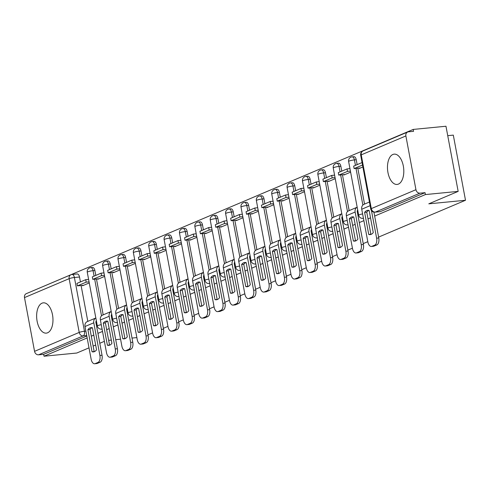 <?xml version="1.0" encoding="UTF-8"?>
<svg xmlns="http://www.w3.org/2000/svg" width="490" height="490" viewBox="0 0 490 490"><rect width="100%" height="100%" fill="white"/><g stroke="black" fill="none" stroke-linecap="round" stroke-linejoin="round"><path stroke-width="0.73" d="M392.864 154.479A15.221 8.073 -95.6 0 0 387.749 171.316A15.221 8.073 -95.6 0 0 397.108 184.436A15.221 8.073 -95.6 0 0 398.407 184.105A15.221 8.073 -95.6 0 0 403.527 167.262A15.221 8.073 -95.6 0 0 394.162 154.142A15.221 8.073 -95.6 0 0 392.864 154.479M42.03 303.175A15.221 8.073 -95.6 0 0 36.915 320.013A15.221 8.073 -95.6 0 0 46.274 333.133A15.221 8.073 -95.6 0 0 47.579 332.802A15.221 8.073 -95.6 0 0 52.693 315.958A15.221 8.073 -95.6 0 0 43.334 302.838A15.221 8.073 -95.6 0 0 42.03 303.175M374.66 216.078L425.4 194.573L458.162 191.388L445.967 126.242L413.211 129.427L31.868 291.299M447.731 135.663L453.311 135.124L465.5 200.263L378.599 237.099M89.002 347.851L76.777 353.033L44.02 356.218L87.153 337.935M91.287 336.183L93.804 335.117M97.939 333.365L102.526 331.424M106.661 329.666L109.178 328.6M113.313 326.848L117.894 324.907M122.035 323.149L124.552 322.083M128.686 320.331L133.268 318.39M137.408 316.638L139.926 315.572M144.06 313.814L148.642 311.873M152.782 310.121L155.293 309.055M159.434 307.297L164.015 305.356M168.156 303.604L170.667 302.538M174.808 300.786L179.389 298.839M183.53 297.087L186.041 296.021M190.181 294.269L194.763 292.328M198.903 290.57L201.415 289.504M205.555 287.753L210.137 285.811M214.277 284.053L216.788 282.987M220.929 281.236L225.51 279.294M229.651 277.542L232.162 276.476M236.303 274.719L240.884 272.777M245.025 271.025L247.536 269.959M251.676 268.202L256.258 266.26M260.398 264.508L262.91 263.442M267.05 261.691L271.632 259.743M275.772 257.991L278.283 256.925M282.424 255.174L287.005 253.232M291.146 251.474L293.657 250.408M297.798 248.657L302.379 246.715M306.519 244.957L309.031 243.891M313.171 242.14L317.753 240.198M321.893 238.446L324.405 237.381M328.545 235.623L333.127 233.681M337.267 231.929L339.778 230.864M343.919 229.112L348.5 227.164M352.635 225.412L355.152 224.346M359.293 222.595L363.874 220.647M368.008 218.895L370.526 217.829M104.376 341.334L99.795 343.276M95.654 345.034L93.143 346.099M108.658 340.342L111.322 340.085M115.707 339.656L120.571 339.184M132.006 338.069L136.863 337.598M367.806 241.674L363.225 243.616M352.433 248.185L347.851 250.133M337.059 254.702L332.477 256.644M321.685 261.219L317.104 263.161M306.311 267.736L301.73 269.678M290.938 274.253L286.356 276.195M275.564 280.77L270.982 282.712M260.19 287.281L255.609 289.229M244.822 293.798L240.235 295.74M229.449 300.315L224.861 302.257M214.075 306.832L209.487 308.774M198.701 313.349L194.114 315.291M183.327 319.866L178.74 321.808M167.954 326.377L163.366 328.325M152.58 332.894L147.992 334.835M458.162 191.388L428.793 203.834L465.5 200.263M413.211 129.427L413.566 131.326L408.464 131.822A3.902 3.265 67 0 0 407.649 132.031A3.902 3.265 67 0 0 405.879 135.944L415.943 189.691A3.902 3.265 67 0 0 419.942 193.17L375.303 212.09A3.902 2.07 84.4 0 1 374.966 212.176L380.069 211.68A3.902 2.07 84.4 0 0 380.405 211.594L375.303 212.09A3.902 3.265 67 0 1 371.298 208.611L415.943 189.691M425.4 194.573L425.044 192.674L419.942 193.17M76.826 274.051A3.902 2.07 84.4 0 1 77.163 273.965A3.902 2.07 84.4 0 1 79.509 277.015L80.427 281.928M81.101 285.517L87.808 321.379M34.557 351.336L24.5 297.589A3.902 3.265 -113 0 1 26.27 293.675L70.909 274.755A3.902 3.265 -113 0 1 71.724 274.547A3.902 2.07 84.4 0 1 72.055 274.461A3.902 2.07 84.4 0 1 74.407 277.512L84.464 331.258A3.902 2.07 84.4 0 1 83.202 335.895L38.563 354.815A3.902 3.265 -113 0 1 34.557 351.336L79.202 332.416L69.145 278.669L24.5 297.589M38.563 354.815L43.665 354.319L44.02 356.218M97.829 278.865L97.902 279.263L104.64 276.409M113.202 272.348L113.276 272.746L120.013 269.892M128.576 265.837L128.65 266.229L135.387 263.375M143.95 259.32L144.023 259.712L150.761 256.858M159.324 252.803L159.397 253.195L166.135 250.341M174.697 246.286L174.771 246.684L181.508 243.83M190.071 239.769L190.145 240.167L196.882 237.313M205.445 233.252L205.518 233.65L212.256 230.796M220.819 226.741L220.892 227.133L227.63 224.279M236.192 220.224L236.266 220.616L243.003 217.762M251.566 213.707L251.639 214.106L258.377 211.245M266.94 207.19L267.013 207.589L273.751 204.734M282.314 200.673L282.387 201.071L289.125 198.217M297.687 194.156L297.761 194.555L304.498 191.7M313.061 187.646L313.135 188.038L319.872 185.183M328.435 181.129L328.508 181.521L335.246 178.666M343.809 174.612L343.882 175.01L350.613 172.149M359.182 168.095L359.256 168.493L362.882 166.955M356.23 159.728L354.423 159.905A3.902 2.07 84.4 0 0 352.071 156.855L353.884 156.678A3.902 2.07 -95.6 0 1 356.23 159.728L357.149 164.64M357.823 168.229L364.536 204.091M340.856 166.245L339.049 166.422A3.902 2.07 84.4 0 0 336.697 163.372L338.51 163.195A3.902 2.07 -95.6 0 1 340.856 166.245L341.775 171.157M342.449 174.74L349.162 210.608M325.483 172.762L323.676 172.933A3.902 2.07 84.4 0 0 321.324 169.889L323.137 169.712A3.902 2.07 -95.6 0 1 325.483 172.762L326.407 177.674M327.075 181.257L333.788 217.119M310.109 179.273L308.302 179.45A3.902 2.07 84.4 0 0 305.95 176.4L307.763 176.229A3.902 2.07 -95.6 0 1 310.109 179.273L311.034 184.191M311.701 187.774L318.414 223.636M294.735 185.79L292.928 185.967A3.902 2.07 84.4 0 0 290.576 182.917L292.389 182.746A3.902 2.07 -95.6 0 1 294.735 185.79L295.66 190.702M296.328 194.291L303.041 230.153M279.367 192.307L277.554 192.484A3.902 2.07 84.4 0 0 275.202 189.434L277.015 189.256A3.902 2.07 -95.6 0 1 279.367 192.307L280.286 197.219M280.954 200.808L287.667 236.67M263.994 198.824L262.181 199.001A3.902 2.07 84.4 0 0 259.829 195.951L261.642 195.773A3.902 2.07 -95.6 0 1 263.994 198.824L264.912 203.736M265.58 207.325L272.293 243.187M248.62 205.341L246.807 205.518A3.902 2.07 84.4 0 0 244.461 202.468L246.268 202.29A3.902 2.07 -95.6 0 1 248.62 205.341L249.539 210.253M250.206 213.836L256.919 249.704M233.246 211.858L231.433 212.029A3.902 2.07 84.4 0 0 229.087 208.985L230.894 208.807A3.902 2.07 -95.6 0 1 233.246 211.858L234.165 216.77M234.833 220.353L241.546 256.215M217.872 218.369L216.059 218.546A3.902 2.07 84.4 0 0 213.714 215.496L215.52 215.324A3.902 2.07 -95.6 0 1 217.872 218.369L218.791 223.287M219.459 226.87L226.172 262.732M202.499 224.886L200.686 225.063A3.902 2.07 84.4 0 0 198.34 222.013L200.147 221.841A3.902 2.07 -95.6 0 1 202.499 224.886L203.417 229.798M204.085 233.387L210.798 269.249M187.125 231.403L185.312 231.58A3.902 2.07 84.4 0 0 182.966 228.53L184.773 228.352A3.902 2.07 -95.6 0 1 187.125 231.403L188.044 236.315M188.711 239.904L195.424 275.766M171.751 237.92L169.938 238.097A3.902 2.07 84.4 0 0 167.592 235.047L169.399 234.869A3.902 2.07 -95.6 0 1 171.751 237.92L172.67 242.832M173.338 246.421L180.05 282.283M156.377 244.436L154.564 244.608A3.902 2.07 84.4 0 0 152.219 241.564L154.025 241.386A3.902 2.07 -95.6 0 1 156.377 244.436L157.296 249.349M157.964 252.932L164.677 288.8M141.004 250.954L139.191 251.125A3.902 2.07 84.4 0 0 136.845 248.081L138.652 247.903A3.902 2.07 -95.6 0 1 141.004 250.954L141.922 255.866M142.596 259.449L149.303 295.311M125.63 257.464L123.817 257.642A3.902 2.07 84.4 0 0 121.471 254.592L123.278 254.42A3.902 2.07 -95.6 0 1 125.63 257.464L126.549 262.383M127.222 265.966L133.929 301.828M110.256 263.981L108.443 264.159A3.902 2.07 84.4 0 0 106.097 261.109L107.904 260.931A3.902 2.07 -95.6 0 1 110.256 263.981L111.175 268.894M111.849 272.483L118.556 308.345M94.882 270.498L93.069 270.676A3.902 2.07 84.4 0 0 90.724 267.626L92.53 267.448A3.902 2.07 -95.6 0 1 94.882 270.498L95.801 275.411M96.475 279L103.182 314.862M82.455 285.382L82.528 285.78L89.266 282.926M425.044 192.674L380.405 211.594M43.665 354.319L86.797 336.036M92.12 327.688A12.097 6.419 -95.6 0 0 90.031 329.482L87.894 329.69L92.022 351.747A12.097 6.419 84.4 0 0 93.412 351.894A12.097 6.419 84.4 0 0 96.555 349.823L92.426 327.767A12.097 6.419 -95.6 0 0 91.036 327.62A12.097 6.419 -95.6 0 0 90.001 327.89A12.097 6.419 -95.6 0 0 87.894 329.69M85.713 279.686L76.942 283.404L77.408 285.872L86.179 282.154L85.713 279.686L88.61 279.404M89.07 281.873L86.179 282.154M83.766 285.254L77.408 285.872M96.34 320.73A2.34 1.96 67 0 0 95.924 322.591L102.036 355.256A5.856 3.105 84.4 0 1 100.144 362.208L98.006 362.416A5.856 3.105 -95.6 0 0 99.899 355.464L93.786 322.8A4.876 4.079 -113 0 1 95.826 317.986L87.226 321.624A4.876 4.079 -113 0 0 85.015 326.518L91.128 359.182A5.856 3.105 -95.6 0 0 94.65 363.758A5.856 3.105 -95.6 0 0 95.152 363.629L97.29 363.421A5.856 3.105 84.4 0 1 96.787 363.549L94.65 363.758M98.006 362.416L95.152 363.629M100.144 362.208L97.29 363.421M90.031 329.482L94.16 351.538L92.022 351.747M94.466 351.618A12.097 6.419 84.4 0 1 94.16 351.538M107.494 321.171A12.097 6.419 -95.6 0 0 105.405 322.965L103.267 323.173L107.396 345.23A12.097 6.419 84.4 0 0 108.786 345.377A12.097 6.419 84.4 0 0 111.928 343.312L107.8 321.25A12.097 6.419 -95.6 0 0 106.41 321.103A12.097 6.419 -95.6 0 0 105.374 321.373A12.097 6.419 -95.6 0 0 103.267 323.173M101.087 273.169L92.316 276.887L92.781 279.355L101.553 275.637L101.087 273.169L103.984 272.887M104.444 275.362L101.553 275.637M99.139 278.737L92.781 279.355M111.714 314.213A2.34 1.96 67 0 0 111.297 316.075L117.41 348.739A5.856 3.105 84.4 0 1 115.517 355.691L113.38 355.899A5.856 3.105 -95.6 0 0 115.273 348.947L109.16 316.283A4.876 4.079 -113 0 1 111.199 311.469L102.6 315.107A4.876 4.079 -113 0 0 100.389 320.001L106.502 352.665A5.856 3.105 -95.6 0 0 110.023 357.241A5.856 3.105 -95.6 0 0 110.52 357.112L112.663 356.904A5.856 3.105 84.4 0 1 112.161 357.032L110.023 357.241M113.38 355.899L110.52 357.112M115.517 355.691L112.663 356.904M105.405 322.965L109.533 345.021L107.396 345.23M109.84 345.101A12.097 6.419 84.4 0 1 109.533 345.021M122.868 314.654A12.097 6.419 -95.6 0 0 120.779 316.448L118.641 316.656L122.77 338.719A12.097 6.419 84.4 0 0 124.16 338.86A12.097 6.419 84.4 0 0 127.302 336.795L123.174 314.733A12.097 6.419 -95.6 0 0 121.783 314.592A12.097 6.419 -95.6 0 0 120.748 314.856A12.097 6.419 -95.6 0 0 118.641 316.656M116.461 266.652L107.69 270.37L108.155 272.844L116.926 269.126L116.461 266.652L119.358 266.376M119.817 268.845L116.926 269.126M114.513 272.226L108.155 272.844M127.088 307.696A2.34 1.96 67 0 0 126.671 309.558L132.784 342.228A5.856 3.105 84.4 0 1 130.891 349.174L128.754 349.382A5.856 3.105 -95.6 0 0 130.646 342.437L124.534 309.766A4.876 4.079 -113 0 1 126.573 304.952M128.754 349.382L125.893 350.595A5.856 3.105 -95.6 0 1 125.397 350.724A5.856 3.105 -95.6 0 1 121.875 346.154L115.763 313.484A4.876 4.079 -113 0 1 117.974 308.596L126.573 304.945M130.891 349.174L128.037 350.387A5.856 3.105 84.4 0 1 127.535 350.515L125.397 350.724M120.779 316.448L124.907 338.51L122.77 338.719M125.213 338.584A12.097 6.419 84.4 0 1 124.907 338.51M138.241 308.137A12.097 6.419 -95.6 0 0 136.153 309.931L134.015 310.139L138.143 332.202A12.097 6.419 84.4 0 0 139.534 332.343A12.097 6.419 84.4 0 0 142.676 330.278L138.548 308.216A12.097 6.419 -95.6 0 0 137.157 308.075A12.097 6.419 -95.6 0 0 136.122 308.339A12.097 6.419 -95.6 0 0 134.015 310.139M131.835 260.141L123.064 263.859L123.529 266.327L132.3 262.609L131.835 260.141L134.726 259.859M135.191 262.328L132.3 262.609M129.887 265.709L123.529 266.327M142.461 301.179A2.34 1.96 67 0 0 142.045 303.041L148.158 335.711A5.856 3.105 84.4 0 1 146.265 342.663L144.127 342.871A5.856 3.105 -95.6 0 0 146.02 335.92L139.901 303.249A4.876 4.079 -113 0 1 141.947 298.435L133.347 302.079A4.876 4.079 -113 0 0 131.136 306.967L137.249 339.637A5.856 3.105 -95.6 0 0 140.771 344.207A5.856 3.105 -95.6 0 0 141.267 344.078L143.411 343.87A5.856 3.105 84.4 0 1 142.909 343.998L140.771 344.207M144.127 342.871L141.267 344.078M146.265 342.663L143.411 343.87M136.153 309.931L140.281 331.993L138.143 332.202M140.587 332.073A12.097 6.419 84.4 0 1 140.281 331.993M153.615 301.626A12.097 6.419 -95.6 0 0 151.526 303.414L149.389 303.622L153.517 325.685A12.097 6.419 84.4 0 0 154.907 325.832A12.097 6.419 84.4 0 0 158.05 323.761L153.921 301.705A12.097 6.419 -95.6 0 0 152.531 301.558A12.097 6.419 -95.6 0 0 151.496 301.822A12.097 6.419 -95.6 0 0 149.389 303.622M147.208 253.624L138.437 257.342L138.903 259.81L147.674 256.092L147.208 253.624L150.099 253.342M150.565 255.811L147.674 256.092M145.261 259.192L138.903 259.81M157.835 294.661A2.34 1.96 67 0 0 157.419 296.53L163.531 329.194A5.856 3.105 84.4 0 1 161.639 336.146L159.501 336.354A5.856 3.105 -95.6 0 0 161.394 329.402L155.275 296.738A4.876 4.079 -113 0 1 157.321 291.924L148.721 295.562A4.876 4.079 -113 0 0 146.504 300.456L152.623 333.12A5.856 3.105 -95.6 0 0 156.145 337.696A5.856 3.105 -95.6 0 0 156.641 337.567L158.785 337.359A5.856 3.105 84.4 0 1 158.282 337.488L156.145 337.696M159.501 336.354L156.641 337.567M161.639 336.146L158.785 337.359M151.526 303.414L155.655 325.476L153.517 325.685M155.961 325.556A12.097 6.419 84.4 0 1 155.655 325.476M168.989 295.109A12.097 6.419 -95.6 0 0 166.9 296.897L164.763 297.105L168.891 319.168A12.097 6.419 84.4 0 0 170.281 319.315A12.097 6.419 84.4 0 0 173.423 317.244L169.295 295.188A12.097 6.419 -95.6 0 0 167.905 295.041A12.097 6.419 -95.6 0 0 166.87 295.305A12.097 6.419 -95.6 0 0 164.763 297.105M162.582 247.107L153.811 250.825L154.276 253.293L163.048 249.575L162.582 247.107L165.473 246.825M165.939 249.294L163.048 249.575M160.634 252.675L154.276 253.293M173.209 288.151A2.34 1.96 67 0 0 172.792 290.013L178.905 322.677A5.856 3.105 84.4 0 1 177.013 329.629L174.875 329.837A5.856 3.105 -95.6 0 0 176.768 322.885L170.649 290.221A4.876 4.079 -113 0 1 172.694 285.407L164.095 289.045A4.876 4.079 -113 0 0 161.878 293.939L167.996 326.603A5.856 3.105 -95.6 0 0 171.518 331.179A5.856 3.105 -95.6 0 0 172.014 331.05L174.158 330.842A5.856 3.105 84.4 0 1 173.656 330.971L171.518 331.179M174.875 329.837L172.014 331.05M177.013 329.629L174.158 330.842M166.9 296.897L171.028 318.959L168.891 319.168M171.335 319.039A12.097 6.419 84.4 0 1 171.028 318.959M184.363 288.592A12.097 6.419 -95.6 0 0 182.274 290.386L180.136 290.595L184.264 312.651A12.097 6.419 84.4 0 0 185.655 312.798A12.097 6.419 84.4 0 0 188.797 310.733L184.669 288.671A12.097 6.419 -95.6 0 0 183.278 288.524A12.097 6.419 -95.6 0 0 182.243 288.794A12.097 6.419 -95.6 0 0 180.136 290.595M177.956 240.59L169.185 244.308L169.65 246.776L178.421 243.058L177.956 240.59L180.847 240.308M181.312 242.777L178.421 243.058M176.008 246.158L169.65 246.776M188.583 281.634A2.34 1.96 67 0 0 188.166 283.496L194.279 316.16A5.856 3.105 84.4 0 1 192.386 323.112L190.249 323.32A5.856 3.105 -95.6 0 0 192.135 316.369L186.022 283.704A4.876 4.079 -113 0 1 188.068 278.89M190.249 323.32L187.388 324.533A5.856 3.105 -95.6 0 1 186.892 324.662A5.856 3.105 -95.6 0 1 183.37 320.086L177.251 287.422A4.876 4.079 -113 0 1 179.469 282.528L188.068 278.884M192.386 323.112L189.532 324.325A5.856 3.105 84.4 0 1 189.03 324.454L186.892 324.662M182.274 290.386L186.402 312.442L184.264 312.651M186.708 312.522A12.097 6.419 84.4 0 1 186.402 312.442M199.736 282.075A12.097 6.419 -95.6 0 0 197.648 283.869L195.51 284.078L199.638 306.134A12.097 6.419 84.4 0 0 201.029 306.281A12.097 6.419 84.4 0 0 204.171 304.217L200.043 282.154A12.097 6.419 -95.6 0 0 198.652 282.007A12.097 6.419 -95.6 0 0 197.617 282.277A12.097 6.419 -95.6 0 0 195.51 284.078M193.329 234.073L184.559 237.791L185.024 240.259L193.795 236.541L193.329 234.073L196.221 233.791M196.686 236.266L193.795 236.541M191.382 239.641L185.024 240.259M203.956 275.117A2.34 1.96 67 0 0 203.54 276.979L209.653 309.649A5.856 3.105 84.4 0 1 207.76 316.595L205.622 316.803A5.856 3.105 -95.6 0 0 207.509 309.852L201.396 277.187A4.876 4.079 -113 0 1 203.442 272.373L194.836 276.011A4.876 4.079 -113 0 0 192.625 280.905L198.738 313.569A5.856 3.105 -95.6 0 0 202.266 318.145A5.856 3.105 -95.6 0 0 202.762 318.016L204.906 317.808A5.856 3.105 84.4 0 1 204.404 317.937L202.266 318.145M205.622 316.803L202.762 318.016M207.76 316.595L204.906 317.808M197.648 283.869L201.776 305.925L199.638 306.134M202.082 306.005A12.097 6.419 84.4 0 1 201.776 305.925M215.11 275.558A12.097 6.419 -95.6 0 0 213.021 277.352L210.884 277.561L215.012 299.623A12.097 6.419 84.4 0 0 216.402 299.764A12.097 6.419 84.4 0 0 219.545 297.7L215.416 275.637A12.097 6.419 -95.6 0 0 214.026 275.496A12.097 6.419 -95.6 0 0 212.991 275.76A12.097 6.419 -95.6 0 0 210.884 277.561M208.703 227.562L199.932 231.274L200.398 233.748L209.163 230.031L208.703 227.562L211.594 227.28M212.06 229.749L209.163 230.031M206.756 233.13L200.398 233.748M219.33 268.6A2.34 1.96 67 0 0 218.914 270.462L225.026 303.132A5.856 3.105 84.4 0 1 223.134 310.084L220.996 310.286A5.856 3.105 -95.6 0 0 222.883 303.341L216.77 270.67A4.876 4.079 -113 0 1 218.816 265.856L210.21 269.5A4.876 4.079 -113 0 0 207.999 274.388L214.112 307.059A5.856 3.105 -95.6 0 0 217.64 311.628A5.856 3.105 -95.6 0 0 218.136 311.499L220.28 311.291A5.856 3.105 84.4 0 1 219.777 311.42L217.64 311.628M220.996 310.286L218.136 311.499M223.134 310.084L220.28 311.291M213.021 277.352L217.15 299.415L215.012 299.623M217.456 299.488A12.097 6.419 84.4 0 1 217.15 299.415M230.484 269.047A12.097 6.419 -95.6 0 0 228.395 270.835L226.257 271.043L230.386 293.106A12.097 6.419 84.4 0 0 231.776 293.247A12.097 6.419 84.4 0 0 234.918 291.183L230.79 269.12A12.097 6.419 -95.6 0 0 229.4 268.979A12.097 6.419 -95.6 0 0 228.364 269.243A12.097 6.419 -95.6 0 0 226.257 271.043M224.077 221.045L215.306 224.763L215.765 227.231L224.536 223.514L224.077 221.045L226.968 220.763M227.434 223.232L224.536 223.514M222.129 226.613L215.765 227.231M234.704 262.083A2.34 1.96 67 0 0 234.287 263.951L240.4 296.615A5.856 3.105 84.4 0 1 238.507 303.567L236.37 303.776A5.856 3.105 -95.6 0 0 238.256 296.824L232.144 264.153A4.876 4.079 -113 0 1 234.189 259.339L225.584 262.983A4.876 4.079 -113 0 0 223.373 267.871L229.485 300.542A5.856 3.105 -95.6 0 0 233.013 305.111A5.856 3.105 -95.6 0 0 233.51 304.982L235.653 304.774A5.856 3.105 84.4 0 1 235.151 304.903L233.013 305.111M236.37 303.776L233.51 304.982M238.507 303.567L235.653 304.774M228.395 270.835L232.523 292.898L230.386 293.106M232.83 292.977A12.097 6.419 84.4 0 1 232.523 292.898M245.858 262.53A12.097 6.419 -95.6 0 0 243.769 264.318L241.631 264.526L245.76 286.589A12.097 6.419 84.4 0 0 247.15 286.736A12.097 6.419 84.4 0 0 250.292 284.666L246.164 262.609A12.097 6.419 -95.6 0 0 244.773 262.462A12.097 6.419 -95.6 0 0 243.738 262.726A12.097 6.419 -95.6 0 0 241.631 264.526M239.451 214.528L230.68 218.246L231.139 220.714L239.91 216.996L239.451 214.528L242.342 214.246M242.807 216.715L239.91 216.996M237.497 220.096L231.139 220.714M250.078 255.566A2.34 1.96 67 0 0 249.661 257.434L255.774 290.098A5.856 3.105 84.4 0 1 253.881 297.05L251.744 297.259A5.856 3.105 -95.6 0 0 253.63 290.307L247.517 257.642A4.876 4.079 -113 0 1 249.563 252.828M251.744 297.259L248.883 298.471A5.856 3.105 -95.6 0 1 248.387 298.6A5.856 3.105 -95.6 0 1 244.859 294.025L238.746 261.36A4.876 4.079 -113 0 1 240.958 256.466L249.563 252.822M253.881 297.05L251.027 298.263A5.856 3.105 84.4 0 1 250.525 298.392L248.387 298.6M243.769 264.318L247.897 286.381L245.76 286.589M248.203 286.46A12.097 6.419 84.4 0 1 247.897 286.381M261.231 256.013A12.097 6.419 -95.6 0 0 259.143 257.801L256.999 258.01L261.133 280.072A12.097 6.419 84.4 0 0 262.524 280.219A12.097 6.419 84.4 0 0 265.666 278.149L261.538 256.092A12.097 6.419 -95.6 0 0 260.147 255.945A12.097 6.419 -95.6 0 0 259.112 256.209A12.097 6.419 -95.6 0 0 256.999 258.01M254.825 208.011L246.054 211.729L246.513 214.197L255.284 210.48L254.825 208.011L257.716 207.729M258.181 210.198L255.284 210.48M252.871 213.579L246.513 214.197M265.451 249.055A2.34 1.96 67 0 0 265.035 250.917L271.148 283.581A5.856 3.105 84.4 0 1 269.255 290.533L267.117 290.742A5.856 3.105 -95.6 0 0 269.004 283.79L262.891 251.125A4.876 4.079 -113 0 1 264.937 246.311L256.331 249.949A4.876 4.079 -113 0 0 254.12 254.843L260.233 287.507A5.856 3.105 -95.6 0 0 263.761 292.083A5.856 3.105 -95.6 0 0 264.257 291.954L266.401 291.746A5.856 3.105 84.4 0 1 265.899 291.875L263.761 292.083M267.117 290.742L264.257 291.954M269.255 290.533L266.401 291.746M259.143 257.801L263.271 279.864L261.133 280.072M263.577 279.943A12.097 6.419 84.4 0 1 263.271 279.864M276.605 249.496A12.097 6.419 -95.6 0 0 274.516 251.29L272.373 251.499L276.501 273.555A12.097 6.419 84.4 0 0 277.897 273.702A12.097 6.419 84.4 0 0 281.04 271.638L276.911 249.575A12.097 6.419 -95.6 0 0 275.521 249.428A12.097 6.419 -95.6 0 0 274.486 249.698A12.097 6.419 -95.6 0 0 272.373 251.499M270.198 201.494L261.427 205.212L261.887 207.68L270.658 203.963L270.198 201.494L273.089 201.212M273.555 203.681L270.658 203.963M268.244 207.062L261.887 207.68M280.825 242.538A2.34 1.96 67 0 0 280.409 244.4L286.521 277.064A5.856 3.105 84.4 0 1 284.629 284.016L282.491 284.225A5.856 3.105 -95.6 0 0 284.378 277.273L278.265 244.608A4.876 4.079 -113 0 1 280.311 239.794L271.705 243.432A4.876 4.079 -113 0 0 269.494 248.326L275.607 280.99A5.856 3.105 -95.6 0 0 279.129 285.566A5.856 3.105 -95.6 0 0 279.631 285.437L281.768 285.229A5.856 3.105 84.4 0 1 281.272 285.358L279.129 285.566M282.491 284.225L279.631 285.437M284.629 284.016L281.768 285.229M274.516 251.29L278.645 273.346L276.501 273.555M278.951 273.426A12.097 6.419 84.4 0 1 278.645 273.346M291.979 242.979A12.097 6.419 -95.6 0 0 289.89 244.773L287.746 244.982L291.875 267.038A12.097 6.419 84.4 0 0 293.271 267.185A12.097 6.419 84.4 0 0 296.413 265.121L292.285 243.058A12.097 6.419 -95.6 0 0 290.889 242.911A12.097 6.419 -95.6 0 0 289.86 243.181A12.097 6.419 -95.6 0 0 287.746 244.982M285.572 194.977L276.801 198.695L277.26 201.163L286.031 197.446L285.572 194.977L288.463 194.695M288.929 197.17L286.031 197.446M283.618 200.545L277.26 201.163M296.199 236.021A2.34 1.96 67 0 0 295.782 237.883L301.895 270.554A5.856 3.105 84.4 0 1 300.003 277.499L297.865 277.707A5.856 3.105 -95.6 0 0 299.751 270.762L293.639 238.091A4.876 4.079 -113 0 1 295.684 233.277L287.079 236.921A4.876 4.079 -113 0 0 284.868 241.809L290.98 274.474A5.856 3.105 -95.6 0 0 294.502 279.049A5.856 3.105 -95.6 0 0 295.005 278.92L297.142 278.712A5.856 3.105 84.4 0 1 296.646 278.841L294.502 279.049M297.865 277.707L295.005 278.92M300.003 277.499L297.142 278.712M289.89 244.773L294.018 266.829L291.875 267.038M307.353 236.462A12.097 6.419 -95.6 0 0 305.264 238.256L303.12 238.465L307.248 260.527A12.097 6.419 84.4 0 0 308.639 260.668A12.097 6.419 84.4 0 0 311.787 258.604L307.659 236.541A12.097 6.419 -95.6 0 0 306.262 236.4A12.097 6.419 -95.6 0 0 305.233 236.664A12.097 6.419 -95.6 0 0 303.12 238.465M300.946 188.466L292.175 192.178L292.634 194.653L301.405 190.935L300.946 188.466L303.837 188.185M304.302 190.653L301.405 190.935M298.992 194.034L292.634 194.653M311.573 229.504A2.34 1.96 67 0 0 311.15 231.366L317.269 264.036A5.856 3.105 84.4 0 1 315.376 270.988L313.239 271.197A5.856 3.105 -95.6 0 0 315.125 264.245L309.012 231.574A4.876 4.079 -113 0 1 311.058 226.76L302.453 230.404A4.876 4.079 -113 0 0 300.241 235.292L306.354 267.963A5.856 3.105 -95.6 0 0 309.876 272.532A5.856 3.105 -95.6 0 0 310.378 272.403L312.516 272.195A5.856 3.105 84.4 0 1 312.02 272.324L309.876 272.532M313.239 271.197L310.378 272.403M315.376 270.988L312.516 272.195M305.264 238.256L309.392 260.319L307.248 260.527M322.726 229.951A12.097 6.419 -95.6 0 0 320.638 231.739L318.494 231.948L322.622 254.01A12.097 6.419 84.4 0 0 324.013 254.151A12.097 6.419 84.4 0 0 327.155 252.087L323.026 230.024A12.097 6.419 -95.6 0 0 321.636 229.884A12.097 6.419 -95.6 0 0 320.607 230.147A12.097 6.419 -95.6 0 0 318.494 231.948M316.32 181.949L307.549 185.667L308.008 188.136L316.779 184.418L316.32 181.949L319.211 181.668M319.67 184.136L316.779 184.418M314.366 187.517L308.008 188.136M326.946 222.987A2.34 1.96 67 0 0 326.524 224.855L332.643 257.519A5.856 3.105 84.4 0 1 330.75 264.471L328.612 264.68A5.856 3.105 -95.6 0 0 330.499 257.728L324.386 225.063A4.876 4.079 -113 0 1 326.432 220.243L317.826 223.887A4.876 4.079 -113 0 0 315.615 228.775L321.728 261.446A5.856 3.105 -95.6 0 0 325.25 266.015A5.856 3.105 -95.6 0 0 325.752 265.886L327.89 265.678A5.856 3.105 84.4 0 1 327.394 265.807L325.25 266.015M328.612 264.68L325.752 265.886M330.75 264.471L327.89 265.678M320.638 231.739L324.766 253.802L322.622 254.01M338.1 223.434A12.097 6.419 -95.6 0 0 336.011 225.222L333.868 225.431L337.996 247.493A12.097 6.419 84.4 0 0 339.386 247.64A12.097 6.419 84.4 0 0 342.528 245.57L338.4 223.514A12.097 6.419 -95.6 0 0 337.01 223.367A12.097 6.419 -95.6 0 0 335.981 223.63A12.097 6.419 -95.6 0 0 333.868 225.431M331.693 175.432L322.922 179.15L323.382 181.619L332.153 177.901L331.693 175.432L334.584 175.15M335.044 177.619L332.153 177.901M329.739 181L323.382 181.619M342.32 216.476A2.34 1.96 67 0 0 341.898 218.338L348.016 251.003A5.856 3.105 84.4 0 1 346.124 257.954L343.986 258.163A5.856 3.105 -95.6 0 0 345.873 251.211L339.76 218.546A4.876 4.079 -113 0 1 341.806 213.732L333.2 217.37A4.876 4.079 -113 0 0 330.989 222.264L337.102 254.929A5.856 3.105 -95.6 0 0 340.624 259.504A5.856 3.105 -95.6 0 0 341.126 259.375L343.263 259.167A5.856 3.105 84.4 0 1 342.767 259.296L340.624 259.504M343.986 258.163L341.126 259.375M346.124 257.954L343.263 259.167M336.011 225.222L340.14 247.285L337.996 247.493M353.474 216.917A12.097 6.419 -95.6 0 0 351.385 218.712L349.241 218.914L353.37 240.976A12.097 6.419 84.4 0 0 354.76 241.123A12.097 6.419 84.4 0 0 357.902 239.053L353.774 216.996A12.097 6.419 -95.6 0 0 352.384 216.85A12.097 6.419 -95.6 0 0 351.355 217.113A12.097 6.419 -95.6 0 0 349.241 218.914M347.067 168.915L338.296 172.633L338.755 175.102L347.526 171.384L347.067 168.915L349.958 168.633M350.417 171.102L347.526 171.384M345.113 174.483L338.755 175.102M357.694 209.959A2.34 1.96 67 0 0 357.271 211.821L363.384 244.486A5.856 3.105 84.4 0 1 361.498 251.437L359.36 251.646A5.856 3.105 -95.6 0 0 361.246 244.694L355.134 212.029A4.876 4.079 -113 0 1 357.179 207.215L348.574 210.853A4.876 4.079 -113 0 0 346.363 215.747L352.475 248.412A5.856 3.105 -95.6 0 0 355.997 252.987A5.856 3.105 -95.6 0 0 356.5 252.858L358.637 252.65A5.856 3.105 84.4 0 1 358.141 252.779L355.997 252.987M359.36 251.646L356.5 252.858M361.498 251.437L358.637 252.65M351.385 218.712L355.513 240.768L353.37 240.976M368.848 210.4A12.097 6.419 -95.6 0 0 366.759 212.195L364.615 212.403L368.743 234.459A12.097 6.419 84.4 0 0 370.134 234.606A12.097 6.419 84.4 0 0 373.276 232.542L369.148 210.48A12.097 6.419 -95.6 0 0 367.757 210.333A12.097 6.419 -95.6 0 0 366.728 210.602A12.097 6.419 -95.6 0 0 364.615 212.403M362.061 162.558L353.67 166.116L354.129 168.585L362.526 165.026M360.487 167.966L354.129 168.585M373.925 212.139L378.758 237.969A5.856 3.105 84.4 0 1 376.871 244.92L374.728 245.129A5.856 3.105 -95.6 0 0 376.62 238.177L371.463 210.627M374.728 245.129L371.873 246.341A5.856 3.105 -95.6 0 1 371.371 246.47A5.856 3.105 -95.6 0 1 367.849 241.895L361.736 209.23A4.876 4.079 -113 0 1 363.948 204.336L369.442 202.009M376.871 244.92L374.011 246.133A5.856 3.105 84.4 0 1 373.515 246.262L371.371 246.47M366.759 212.195L370.887 234.251L368.743 234.459M363.415 218.185A3.902 2.07 84.4 0 1 363.219 218.283A3.902 2.07 84.4 0 1 362.888 218.369L363.439 218.32M348.041 224.702A3.902 2.07 84.4 0 1 347.845 224.8A3.902 2.07 84.4 0 1 347.514 224.886L348.065 224.837M332.667 231.219A3.902 2.07 84.4 0 1 332.471 231.317A3.902 2.07 84.4 0 1 332.14 231.403L332.692 231.347M317.293 237.73A3.902 2.07 84.4 0 1 317.097 237.834A3.902 2.07 84.4 0 1 316.767 237.92L317.318 237.864M301.92 244.247A3.902 2.07 84.4 0 1 301.724 244.351A3.902 2.07 84.4 0 1 301.393 244.436L301.944 244.381M286.546 250.764A3.902 2.07 84.4 0 1 286.35 250.868A3.902 2.07 84.4 0 1 286.019 250.954L286.57 250.898M271.172 257.281A3.902 2.07 84.4 0 1 270.976 257.379A3.902 2.07 84.4 0 1 270.645 257.464L271.197 257.415M255.798 263.798A3.902 2.07 84.4 0 1 255.602 263.896A3.902 2.07 84.4 0 1 255.272 263.981L255.823 263.932M240.425 270.309A3.902 2.07 84.4 0 1 240.235 270.413A3.902 2.07 84.4 0 1 239.898 270.498L240.449 270.443M225.051 276.826A3.902 2.07 84.4 0 1 224.861 276.93A3.902 2.07 84.4 0 1 224.524 277.015L225.075 276.96M209.677 283.343A3.902 2.07 84.4 0 1 209.487 283.447A3.902 2.07 84.4 0 1 209.15 283.532L209.702 283.477M194.303 289.86A3.902 2.07 84.4 0 1 194.114 289.964A3.902 2.07 84.4 0 1 193.777 290.049L194.328 289.994M178.93 296.377A3.902 2.07 84.4 0 1 178.74 296.475A3.902 2.07 84.4 0 1 178.403 296.56L178.954 296.511M163.556 302.894A3.902 2.07 84.4 0 1 163.366 302.992A3.902 2.07 84.4 0 1 163.029 303.077L163.58 303.022M148.182 309.404A3.902 2.07 84.4 0 1 147.992 309.509A3.902 2.07 84.4 0 1 147.655 309.594L148.207 309.539M132.808 315.921A3.902 2.07 84.4 0 1 132.619 316.026A3.902 2.07 84.4 0 1 132.282 316.111L132.833 316.056M117.435 322.438A3.902 2.07 84.4 0 1 117.245 322.543A3.902 2.07 84.4 0 1 116.908 322.628L117.459 322.573M102.061 328.955A3.902 2.07 84.4 0 1 101.871 329.06A3.902 2.07 84.4 0 1 101.534 329.145L102.085 329.09M405.879 135.944L361.24 154.865L371.298 208.611A3.902 0.545 169.4 0 0 370.752 209.01A3.902 3.902 0 0 0 374.966 212.176M79.509 277.015L74.407 277.512A3.902 0.545 -10.6 0 0 69.145 278.669A3.902 3.265 -113 0 1 70.909 274.755A3.902 3.902 0 0 1 72.055 274.461L77.163 273.965M85.873 331.124L84.464 331.258A3.902 0.545 -10.6 0 0 79.202 332.416A3.902 3.265 67 0 0 83.202 335.895L86.706 335.552M352.071 156.855A3.902 3.902 0 0 0 348.617 161.455A3.902 0.545 169.4 0 1 349.156 161.057A3.902 0.545 169.4 0 1 354.423 159.905L355.446 165.363M356.01 168.401L362.87 205.059M336.697 163.372A3.902 3.902 0 0 0 333.243 167.972A3.902 0.545 169.4 0 1 333.782 167.574A3.902 0.545 169.4 0 1 339.049 166.422L340.072 171.88M340.636 174.918L347.496 211.576M321.324 169.889A3.902 3.902 0 0 0 317.869 174.489A3.902 0.545 169.4 0 1 318.408 174.091A3.902 0.545 169.4 0 1 323.676 172.933L324.699 178.397M325.262 181.435L332.122 218.093M305.95 176.4A3.902 3.902 0 0 0 302.495 181.006A3.902 0.545 169.4 0 1 303.041 180.608A3.902 0.545 169.4 0 1 308.302 179.45L309.325 184.914M309.894 187.952L316.754 224.604M290.576 182.917A3.902 3.902 0 0 0 287.122 187.523A3.902 0.545 169.4 0 1 287.667 187.125A3.902 0.545 169.4 0 1 292.928 185.967L293.951 191.431M294.521 194.469L301.381 231.121M275.202 189.434A3.902 3.902 0 0 0 271.748 194.034A3.902 0.545 169.4 0 1 272.293 193.636A3.902 0.545 169.4 0 1 277.554 192.484L278.577 197.942M279.147 200.986L286.007 237.638M259.829 195.951A3.902 3.902 0 0 0 256.374 200.551A3.902 0.545 169.4 0 1 256.919 200.153A3.902 0.545 169.4 0 1 262.181 199.001L263.204 204.459M263.773 207.497L270.633 244.155M244.461 202.468A3.902 3.902 0 0 0 241 207.068A3.902 0.545 169.4 0 1 241.546 206.67A3.902 0.545 169.4 0 1 246.807 205.518L247.83 210.976M248.399 214.014L255.259 250.672M229.087 208.985A3.902 3.902 0 0 0 225.627 213.585A3.902 0.545 169.4 0 1 226.172 213.187A3.902 0.545 169.4 0 1 231.433 212.029L232.456 217.493M233.026 220.531L239.886 257.189M213.714 215.496A3.902 3.902 0 0 0 210.253 220.102A3.902 0.545 169.4 0 1 210.798 219.704A3.902 0.545 169.4 0 1 216.059 218.546L217.082 224.01M217.652 227.048L224.512 263.7M198.34 222.013A3.902 3.902 0 0 0 194.879 226.619A3.902 0.545 169.4 0 1 195.424 226.221A3.902 0.545 169.4 0 1 200.686 225.063L201.709 230.527M202.278 233.565L209.138 270.217M182.966 228.53A3.902 3.902 0 0 0 179.505 233.13A3.902 0.545 169.4 0 1 180.05 232.732A3.902 0.545 169.4 0 1 185.312 231.58L186.335 237.038M186.904 240.082L193.764 276.734M167.592 235.047A3.902 3.902 0 0 0 164.132 239.647A3.902 0.545 169.4 0 1 164.677 239.249A3.902 0.545 169.4 0 1 169.938 238.097L170.961 243.555M171.531 246.593L178.391 283.251M152.219 241.564A3.902 3.902 0 0 0 148.758 246.164A3.902 0.545 169.4 0 1 149.303 245.766A3.902 0.545 169.4 0 1 154.564 244.608L155.587 250.072M156.157 253.11L163.017 289.768M136.845 248.081A3.902 3.902 0 0 0 133.384 252.681A3.902 0.545 169.4 0 1 133.929 252.283A3.902 0.545 169.4 0 1 139.191 251.125L140.214 256.589M140.783 259.627L147.643 296.285M121.471 254.592A3.902 3.902 0 0 0 118.01 259.198A3.902 0.545 169.4 0 1 118.556 258.8A3.902 0.545 169.4 0 1 123.817 257.642L124.84 263.106M125.409 266.144L132.269 302.796M106.097 261.109A3.902 3.902 0 0 0 102.637 265.715A3.902 0.545 169.4 0 1 103.182 265.317A3.902 0.545 169.4 0 1 108.443 264.159L109.466 269.623M110.036 272.661L116.896 309.312M90.724 267.626A3.902 3.902 0 0 0 87.263 272.226A3.902 0.545 169.4 0 1 87.808 271.828A3.902 0.545 169.4 0 1 93.069 270.676L94.092 276.133M94.662 279.171L101.522 315.829M101.265 324.686A3.902 0.545 169.4 0 0 97.865 325.58A3.902 0.545 -10.6 0 0 97.326 325.979A3.902 3.902 0 0 0 101.534 329.145M116.638 318.169A3.902 0.545 169.4 0 0 113.239 319.063A3.902 0.545 -10.6 0 0 112.694 319.462A3.902 3.902 0 0 0 116.908 322.628M132.012 311.652A3.902 0.545 169.4 0 0 128.613 312.546A3.902 0.545 -10.6 0 0 128.068 312.945A3.902 3.902 0 0 0 132.282 316.111M147.386 305.141A3.902 0.545 169.4 0 0 143.987 306.03A3.902 0.545 -10.6 0 0 143.441 306.428A3.902 3.902 0 0 0 147.655 309.594M162.76 298.624A3.902 0.545 169.4 0 0 159.36 299.513A3.902 0.545 -10.6 0 0 158.815 299.911A3.902 3.902 0 0 0 163.029 303.077M178.133 292.107A3.902 0.545 169.4 0 0 174.734 293.002A3.902 0.545 -10.6 0 0 174.189 293.394A3.902 3.902 0 0 0 178.403 296.56M193.507 285.59A3.902 0.545 169.4 0 0 190.108 286.485A3.902 0.545 -10.6 0 0 189.563 286.883A3.902 3.902 0 0 0 193.777 290.049M208.881 279.073A3.902 0.545 169.4 0 0 205.482 279.968A3.902 0.545 -10.6 0 0 204.936 280.366A3.902 3.902 0 0 0 209.15 283.532M224.249 272.562A3.902 0.545 169.4 0 0 220.855 273.451A3.902 0.545 -10.6 0 0 220.31 273.849A3.902 3.902 0 0 0 224.524 277.015M239.622 266.046A3.902 0.545 169.4 0 0 236.229 266.934A3.902 0.545 -10.6 0 0 235.684 267.332A3.902 3.902 0 0 0 239.898 270.498M254.996 259.529A3.902 0.545 169.4 0 0 251.603 260.417A3.902 0.545 -10.6 0 0 251.058 260.815A3.902 3.902 0 0 0 255.272 263.981M270.37 253.012A3.902 0.545 169.4 0 0 266.977 253.906A3.902 0.545 -10.6 0 0 266.431 254.298A3.902 3.902 0 0 0 270.645 257.464M285.743 246.495A3.902 0.545 169.4 0 0 282.35 247.389A3.902 0.545 -10.6 0 0 281.805 247.787A3.902 3.902 0 0 0 286.019 250.954M301.117 239.978A3.902 0.545 169.4 0 0 297.724 240.872A3.902 0.545 -10.6 0 0 297.179 241.27A3.902 3.902 0 0 0 301.393 244.436M316.491 233.467A3.902 0.545 169.4 0 0 313.098 234.355A3.902 0.545 -10.6 0 0 312.553 234.753A3.902 3.902 0 0 0 316.767 237.92M331.865 226.95A3.902 0.545 169.4 0 0 328.471 227.838A3.902 0.545 -10.6 0 0 327.926 228.236A3.902 3.902 0 0 0 332.14 231.403M347.238 220.433A3.902 0.545 169.4 0 0 343.845 221.321A3.902 0.545 -10.6 0 0 343.3 221.719A3.902 3.902 0 0 0 347.514 224.886M362.612 213.916A3.902 0.545 169.4 0 0 359.219 214.81A3.902 0.545 -10.6 0 0 358.674 215.208A3.902 3.902 0 0 0 362.888 218.369M360.695 155.263A3.902 0.545 169.4 0 1 361.24 154.865A3.902 3.265 -113 0 1 363.01 150.951A3.902 3.902 0 0 0 360.695 155.263L370.752 209.01M99.899 355.464L102.036 355.256M93.786 322.8L85.015 326.518M115.273 348.947L117.41 348.739M109.16 316.283L100.389 320.001M130.646 342.437L132.784 342.228M124.534 309.766L115.763 313.484M125.893 350.595L128.037 350.387M146.02 335.92L148.158 335.711M139.901 303.249L131.136 306.967M161.394 329.402L163.531 329.194M155.275 296.738L146.504 300.456M176.768 322.885L178.905 322.677M170.649 290.221L161.878 293.939M192.135 316.369L194.279 316.16M186.022 283.704L177.251 287.422M187.388 324.533L189.532 324.325M207.509 309.852L209.653 309.649M201.396 277.187L192.625 280.905M222.883 303.341L225.026 303.132M216.77 270.67L207.999 274.388M238.256 296.824L240.4 296.615M232.144 264.153L223.373 267.871M253.63 290.307L255.774 290.098M247.517 257.642L238.746 261.36M248.883 298.471L251.027 298.263M269.004 283.79L271.148 283.581M262.891 251.125L254.12 254.843M284.378 277.273L286.521 277.064M278.265 244.608L269.494 248.326M299.751 270.762L301.895 270.554M293.639 238.091L284.868 241.809M315.125 264.245L317.269 264.036M309.012 231.574L300.241 235.292M330.499 257.728L332.643 257.519M324.386 225.063L315.615 228.775M345.873 251.211L348.016 251.003M339.76 218.546L330.989 222.264M361.246 244.694L363.384 244.486M355.134 212.029L346.363 215.747M376.62 238.177L378.758 237.969M370.128 205.671L361.736 209.23M371.873 246.341L374.011 246.133M97.326 325.979L87.263 272.226M112.694 319.462L102.637 265.715M128.068 312.945L118.01 259.198M143.441 306.428L133.384 252.681M158.815 299.911L148.758 246.164M174.189 293.394L164.132 239.647M189.563 286.883L179.505 233.13M204.936 280.366L194.879 226.619M220.31 273.849L210.253 220.102M235.684 267.332L225.627 213.585M251.058 260.815L241 207.068M266.431 254.298L256.374 200.551M281.805 247.787L271.748 194.034M297.179 241.27L287.122 187.523M312.553 234.753L302.495 181.006M327.926 228.236L317.869 174.489M343.3 221.719L333.243 167.972M358.674 215.208L348.617 161.455M407.649 132.031L363.01 150.951"/></g></svg>
